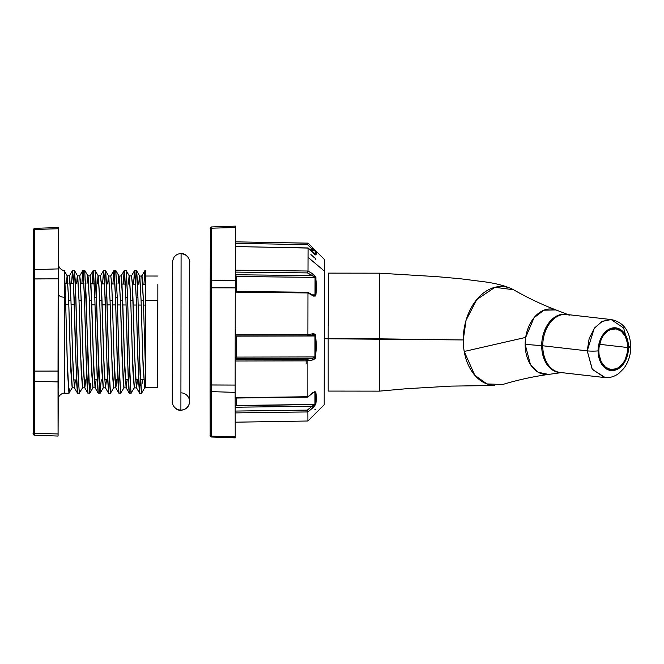 <?xml version="1.0" encoding="UTF-8"?>
<svg xmlns="http://www.w3.org/2000/svg" width="664" height="664" viewBox="0 0 664 664"><rect width="100%" height="100%" fill="white"/><g stroke="black" fill="none" stroke-linecap="round" stroke-linejoin="round"><path stroke-width="1" d="M324.281 390.009L324.372 259.45L324.298 271.003L308.038 257.3L307.996 271.061L313.026 273.958L315.591 276.589L316.62 286.342L315.881 295.189L315.35 296.036L313.574 296.094L307.955 292.899L307.888 334.623L312.927 333.768L314.147 333.843L315.5 334.888L316.537 346.392L315.276 358.311L313.499 359.755L307.872 360.826L307.855 396.732L314.977 391.503M314.686 295.214L315.018 294.874A1.253 0.705 9.5 0 1 315.881 295.189A1.253 0.705 -170.5 0 0 315.018 294.874L315.757 286.134L315.051 277.378L315.018 294.874L312.279 294.849L315.018 294.874L312.885 295.198L314.686 295.214L312.719 295.106L307.797 292.26M324.364 259.441L308.113 243.148L235.438 241.845L308.113 243.148L313.134 248.203L312.246 249.307L307.581 244.651L312.246 249.307L309.457 249.257L312.246 249.307L314.836 250.635L310.76 250.56L315.159 250.818L310.943 250.743L315.159 250.818A1.253 1.22 -36.5 0 1 316.022 251.166L316.728 253.092L315.798 255.034L308.071 247.929L308.038 257.3L324.298 271.003L324.198 404.749L324.364 259.441L324.273 389.527M307.814 397.064L312.81 392.914L314.927 392.308L314.943 404.442L235.961 405.837L236.434 405.48L236.425 398.035L236.434 405.48L314.943 404.442L315.657 398.367L314.927 392.308A1.253 1.021 -13.4 0 0 315.798 391.934L316.521 398.068L315.807 404.202L313.508 407.215L307.872 411.912L307.913 421.009L307.872 411.937L235.197 412.908L235.239 422.196L307.913 421.009L324.206 404.758M311.051 335.992L311.051 335.195L311.059 335.992M306.17 358.411L306.154 363.822L306.17 358.411M235.454 226.125L211.592 226.93C210.339 227.486 209.94 228.25 210.388 229.221A1.245 1.046 -179.8 0 0 210.388 229.229L210.222 281.868A1.245 1.046 0.2 0 1 210.222 281.868L210.388 229.221A1.245 1.046 0.2 0 1 211.584 228.184L211.592 226.93L211.584 228.184L235.446 227.511L235.272 280.158L235.454 226.125L235.479 241.804L235.454 226.133L235.446 227.511L211.584 228.184A1.245 1.046 -179.8 0 0 210.388 229.221L210.397 228.184M210.214 284.416L210.106 384.937L235.156 385.062L235.23 437.875L235.156 392.382L211.301 391.619L211.368 436.14L235.222 436.904L211.368 436.14L211.368 437.012L211.368 436.14A1.245 1.104 179.9 0 1 210.173 435.036L210.173 435.036A1.245 1.104 -0.1 0 0 211.368 436.14L211.301 391.619L235.156 392.382L235.263 287.894L235.156 385.062L211.301 384.995L211.301 391.619A1.245 1.104 179.9 0 1 210.106 390.515L210.173 435.036C209.807 435.933 210.206 436.588 211.368 437.012L235.23 437.875M307.366 335.818L307.888 334.623L235.214 334.772L235.214 335.959L307.366 335.818L235.214 335.959L235.214 334.772L307.888 334.623L307.955 292.948L235.272 292.135L235.214 334.772L235.272 291.712L307.532 292.343M235.239 422.155L235.197 411.074L307.349 410.103L312.022 406.227A1.253 0.506 50.3 0 1 312.91 407.737L315.807 404.202A1.253 1.021 -166.7 0 1 314.943 404.442A1.253 1.021 13.3 0 0 315.807 404.202L315.798 391.934L312.893 392.59A1.253 0.506 50.3 0 1 312.802 392.922A1.253 0.506 -129.7 0 0 312.893 392.59L307.722 397.064L235.18 398.043L235.189 361.017L307.872 360.876L235.189 361.017L235.18 397.711L307.855 396.732L307.872 360.826L307.341 359.241L312.022 358.402L235.197 358.552L235.222 335.984L235.197 359.382L235.297 358.369L312.022 358.402A1.253 0.88 79.8 0 1 312.902 359.929L315.807 356.991L315.823 335.801L312.927 333.768L307.897 334.673L307.474 335.835L235.214 335.984M315.051 277.378A1.253 0.705 -9.2 0 1 315.915 277.494A1.253 0.705 170.8 0 0 315.051 277.378L236.55 276.506L235.322 274.747L312.138 275.601L307.465 272.904L235.322 272.099L235.322 274.747L312.138 275.601L315.051 277.378L236.55 276.506L235.322 274.763L235.288 291.43L235.396 246.593L308.071 247.946L235.396 246.593L235.322 270.207L307.996 271.02L308.071 247.929L315.989 255.001A1.253 1.22 -142.1 0 0 315.159 254.619A1.253 1.22 37.9 0 1 315.989 255.001L316.022 251.166A1.253 1.22 143.5 0 0 315.159 250.818L315.126 254.611L315.865 252.727L315.159 250.818L312.246 249.307L313.134 248.203L315.956 251.083M312.952 415.971L307.913 421.009M235.305 411.614L235.305 411.066M235.454 335.005L235.463 329.228M235.272 280.158L235.263 287.894L211.401 287.827L211.301 384.995L211.401 287.827L235.263 287.894L235.272 280.158L211.418 280.831L235.272 280.158M235.197 412.908L307.872 411.937L312.91 407.737A1.253 0.506 -129.7 0 0 312.022 406.227L314.943 404.442L312.022 406.227L235.205 407.239L235.197 411.074L235.197 398.051L307.772 397.08M235.189 361.017L235.197 359.382L307.341 359.241L235.197 359.382L235.189 359.979M316.022 251.166L308.113 243.19L307.581 244.651L308.113 243.19L235.438 241.845L235.438 243.323L307.581 244.651L235.438 243.323L235.429 246.535L235.454 242.177M211.584 228.184L211.401 287.827L211.584 228.184M236.55 276.506L236.517 291.446L236.55 276.506M314.927 392.308L313.665 392.324L314.927 392.308A1.253 1.021 166.6 0 0 315.798 391.934M236.45 336.142L236.434 357.099L314.943 356.942L315.674 346.459L314.96 335.984L236.45 336.142L235.977 335.693L236.45 336.142L236.434 357.099L235.297 358.369L236.434 357.099L314.943 356.942L312.827 358.269L307.341 359.241L307.872 360.826L312.902 359.929A1.253 0.88 -100.2 0 0 312.022 358.402L315.807 356.991L314.943 356.942L314.96 335.984L236.45 336.142M235.197 412.095L235.197 411.074L307.349 410.103L307.872 411.912L307.349 410.103L312.022 406.227L235.205 407.239L235.961 405.837L235.205 407.223L235.197 398.051M315.848 413.016L315.45 413.456M315.051 413.863L314.188 414.734M314.96 409.547L315.707 409.148M310.926 254.561L314.786 258.005M315.375 258.728L315.89 259.524M235.396 246.527L307.93 248.07M315.026 254.636L308.071 247.929M314.96 335.984L315.823 335.801L312.038 334.98A1.253 0.88 -100.2 0 0 312.927 333.768A1.253 0.88 79.8 0 1 312.279 334.98M312.337 334.963L314.396 335.378L312.478 334.963L307.498 335.835M307.996 271.02L235.322 270.207L235.322 272.099L307.465 272.904L307.996 271.02M235.272 292.135L307.955 292.899L312.985 295.812A1.253 0.73 -60 0 0 312.727 295.106A1.253 0.73 120 0 1 312.985 295.812L315.881 295.189L315.915 277.494L313.026 273.958A1.253 0.73 120 0 1 312.138 275.601A1.253 0.73 -60 0 0 313.026 273.958L307.996 271.061L307.465 272.904L313.366 276.066M307.955 292.899L307.631 292.268L307.955 292.899M211.592 226.93L211.6 227.81M210.222 281.868A1.245 1.046 0.2 0 1 211.418 280.831A1.245 1.046 -179.8 0 0 210.222 281.868L210.206 287.769L211.401 287.827L210.206 287.769L210.106 390.515A1.245 1.104 -0.1 0 0 211.301 391.619L211.301 384.995L210.106 384.937L210.222 281.868M181.065 270.854L180.915 392.856A8.632 8.607 179 0 1 189.53 401.297A8.632 8.607 179 0 1 180.898 410.07L180.898 410.07A8.632 8.607 179 0 1 172.275 401.637A8.632 8.607 -1 0 0 180.898 410.07L181.089 253.806A8.632 8.607 179 0 1 189.688 263.019A8.632 8.607 -1 0 0 189.705 262.247M181.081 253.598C187.406 253.15 190.435 261.085 189.705 262.263L189.456 402.89C188.593 407.264 185.737 409.729 180.907 410.286C174.582 410.726 171.544 402.799 172.275 401.612L172.383 270.738L172.515 261.06L174.051 257.209C175.811 254.868 178.16 253.665 181.081 253.598L180.898 410.07A8.632 8.607 -1 0 0 189.53 401.297L189.688 262.554M139.847 276.83L141.092 300.377L143.382 300.377L142.146 276.838L141.847 275.9L139.415 276.207L138.701 284.2M129.505 276.822L130.742 300.36L133.032 300.369L132.443 285.138L131.497 275.892L129.223 275.884M128.359 284.117L129.065 276.199M119.155 276.805L120.4 300.352L122.691 300.352L121.155 275.875M124.268 270.464L123.247 284.076L124.035 271.659L124.309 270.422L124.608 271.443L125.845 297.281L124.268 270.464L121.105 275.933L121.902 281.827L124.342 356.194L126.094 387.718L127.189 379.642L126.202 387.867L124.865 370.96L122.691 300.352L120.4 300.352L118.947 275.933L118.018 284.034L118.723 276.183L121.172 275.875M108.805 276.797L110.05 300.344L112.34 300.344L111.751 285.122L110.805 275.867L108.373 276.174L107.676 283.951L108.597 275.925L110.05 300.344L112.224 370.952L113.561 387.851M98.463 276.788L99.7 300.327L101.999 300.336L101.401 285.105L100.463 275.859L98.181 275.851M97.334 283.868L98.031 276.158M88.113 276.772L89.358 300.319L91.649 300.319L90.113 275.842M86.992 283.785L87.681 276.149M82.884 270.422L81.88 283.744L82.651 271.609L82.925 270.373L83.224 271.393L84.453 297.24L82.884 270.422L79.721 275.884L80.518 281.777L82.959 356.153L84.71 387.668L85.78 379.883L84.809 387.826L83.473 370.919L81.307 300.311L79.008 300.302L77.555 275.884L76.65 283.702L77.19 276.954L77.472 275.826L77.771 276.763L79.008 300.302L81.307 300.311L79.763 275.834M145.267 362.527L145.3 387.892L145.267 363.482L143.382 300.377L141.092 300.377L143.125 367.516L144.76 387.676M134.252 387.876L132.916 370.968L130.742 300.36L129.289 275.942L126.135 270.472L127.588 297.289L126.351 271.443L126.06 270.422L124.309 270.422M134.269 387.884L136.56 387.884L135.556 378.173L134.601 352.982M134.294 342.574L133.032 300.369L130.742 300.36L132.402 356.211L134.352 387.809L130.991 393.171L129.231 358.577L127.588 297.289L125.845 297.281L127.588 297.289L129.754 374.778L131.09 393.337L129.198 392.997L128.351 382.68L125.845 297.281L127.488 358.577L129.289 393.279L126.135 387.801M134.618 270.48L133.597 284.159L134.385 271.667L134.659 270.431L134.958 271.452L136.186 297.298L134.618 270.48L131.447 275.942L132.252 281.835L134.692 356.211L136.444 387.726L137.539 379.584L136.543 387.884M113.602 342.558L112.34 300.344L114 356.186L115.752 387.71L118.947 393.262L117.146 358.56L115.495 297.273L118.009 382.663L118.848 392.988L120.765 393.329L119.404 374.77L117.237 297.273L115.495 297.273L113.926 270.456L112.905 283.993L113.685 271.642L113.967 270.406L114.258 271.435L115.495 297.273L117.237 297.273L118.889 358.568L120.64 393.163L124.01 387.793L122.052 356.194L120.4 300.352L123.263 383.501L123.902 387.867L126.202 387.867M113.577 387.859L115.868 387.859L114.864 378.148L113.901 352.966M113.926 270.456L110.755 275.917L111.56 281.818L112.34 300.344L110.05 300.344L111.701 356.186L113.66 387.784L110.49 393.246L108.539 358.552L106.306 280.548L105.659 271.418L105.36 270.397L103.617 270.397L105.144 297.264L106.896 297.264L105.144 297.264L107.311 374.753L108.655 393.312L110.415 393.32L109.054 374.762L106.896 297.264L105.443 270.447L108.597 275.925M115.793 387.793L116.831 379.708L115.851 387.859M103.21 387.842L105.526 387.851L104.165 370.935L101.999 300.336L99.7 300.327L101.874 370.935L103.21 387.842M105.443 387.784L108.597 393.254L106.796 358.552L104.372 276.988L103.576 270.439L100.413 275.909L101.21 281.802L103.65 356.178L105.402 387.693L106.481 379.767L105.501 387.842M92.86 387.834L95.176 387.834L93.823 370.927L91.649 300.319L89.358 300.319L91.532 370.927L92.86 387.834M93.234 270.431L92.221 283.827L92.993 271.618L93.275 270.381L93.566 271.41L94.803 297.248L93.234 270.431L90.063 275.892L90.868 281.793L93.309 356.161L95.06 387.685L96.131 379.825L95.159 387.834M82.519 387.817L81.182 370.91L79.008 300.302L80.668 356.153L82.618 387.751L79.257 393.113L77.505 358.518L75.264 280.515L74.326 270.364L72.6 270.356L74.111 297.223L75.854 297.231L74.111 297.223L76.617 382.622L77.464 392.939L79.373 393.279L78.02 374.72L75.854 297.231L74.401 270.414L77.555 275.884M82.535 387.826L84.809 387.826M72.168 387.809L74.484 387.817L73.131 370.902L70.957 300.294L68.666 300.294L70.832 370.902L72.168 387.809M58.191 388.39L58.175 293.712A6.208 3.494 -179.9 0 0 64.383 297.215L64.35 393.262L69.031 393.271L67.67 374.712L65.504 297.215L67.155 358.51L68.907 393.105L72.276 387.734L70.318 356.136L68.666 300.294L67.213 275.875L66.309 283.619L67.122 275.817L68.666 300.294L70.957 300.294L72.617 356.136L74.368 387.66L75.43 379.949L74.468 387.809M67.213 275.875L64.059 270.406L64.458 273.078L64.483 270.348L65.504 297.215L64.458 273.078L64.383 297.215L65.504 297.215L64.383 297.215L64.45 366.403M58.141 399.213L59.212 395.968C61.461 393.719 63.171 392.822 64.35 393.262L64.416 380.015M145.292 331.411L145.341 300.452L157.758 300.468L145.341 300.452L145.433 276.033L145.308 387.768L145.267 363.482L143.382 300.377L141.797 275.958L144.959 270.489L143.939 284.25L144.852 270.879L145.416 272.414L145.433 270.439L145.466 276.025L145.441 270.447L145.416 272.414L144.959 270.489L145.433 270.439M136.485 387.817L139.639 393.287L137.838 358.585L136.186 297.298L138.701 382.688L139.54 393.005L141.457 393.354L140.096 374.795L137.929 297.298L136.186 297.298L137.929 297.298L137.34 280.59L136.701 271.46L136.402 270.431L134.676 270.431M135.481 281.088L135.34 284.175L135.481 281.088M125.131 281.079L124.99 284.092L125.131 281.079M113.967 270.406L115.727 270.406M114.789 281.063L114.648 284.009L114.789 281.063M118.947 275.933L115.793 270.464L117.237 297.273L115.71 270.414M103.576 270.439L102.563 283.91L103.617 270.397M104.439 281.055L104.306 283.926L104.439 281.055M100.148 393.237L103.31 387.776L101.36 356.17L99.7 300.327L98.255 275.909L95.093 270.439L99.949 393.138L101.268 379.8L99.899 392.963L98.712 374.745L96.546 297.248L94.803 297.248L96.546 297.248L95.956 280.54L95.309 271.41L95.018 270.389L93.292 270.381M94.097 281.038L93.964 283.843L94.097 281.038M84.751 387.759L87.905 393.229L86.104 358.527L84.453 297.24L86.967 382.63L87.806 392.947L89.723 393.296L88.362 374.737L86.195 297.24L84.453 297.24L86.195 297.24L84.668 270.373M82.925 270.373L84.685 270.373M83.822 279.602L83.623 283.76M74.401 387.743L77.555 393.221L75.754 358.518L73.33 276.946L72.492 270.53L71.529 283.661L72.584 270.364M73.472 279.586L73.281 283.677M140.743 383.194L140.602 385.651M142.669 379.551L142.494 383.194M99.218 385.601L99.525 379.808M95.093 387.768L98.247 393.237L96.454 358.543L94.803 297.248L97.317 382.647L98.156 392.963L100.048 393.304M89.017 383.136L89.175 379.866L89.017 383.136M89.798 393.229L92.968 387.759L91.01 356.161L89.358 300.319L87.905 275.9L84.751 270.422L89.607 393.121L90.76 383.136M69.695 388.83L69.338 392.241M157.758 300.468L157.717 387.784L157.758 300.468M157.808 358.676L157.841 284.358L157.808 358.676M145.333 305.083L143.524 305.075L145.333 305.083M141.233 305.067L138.145 305.05L141.233 305.067M136.402 305.042L133.173 305.025L136.402 305.042M126.052 304.983L122.832 304.967L126.052 304.983M120.533 304.959L117.445 304.942L120.533 304.959M115.702 304.934L112.482 304.917M110.191 304.909L107.103 304.892L110.191 304.909M105.36 304.884L102.131 304.867L105.36 304.884M95.01 304.826L91.781 304.809L95.01 304.826M74.31 304.726L71.09 304.71L74.31 304.726M68.799 304.693L65.711 304.685L68.799 304.693M145.267 363.482L145.416 272.414L145.267 363.482M157.717 387.784L145.308 387.768L145.316 386.788M33.499 229.611L33.2 380.19A1.245 1.029 -0 0 0 34.395 381.211L34.445 433.26L58.075 433.966L58.083 436.024L58.233 398.358L58.083 436.057L58.025 381.924L58.075 433.966L34.445 433.26L34.445 435.202L34.395 381.211L58.025 381.924L34.395 381.211L34.404 371.11L58.034 371.076L58.025 381.924L58.15 278.855L58.034 371.076L34.404 371.11L34.395 381.211A1.245 1.029 180 0 1 33.2 380.19L33.25 432.231A1.245 1.029 -0 0 0 34.445 433.26A1.245 1.029 180 0 1 33.25 432.231L33.208 371.201L34.404 371.11L34.511 278.897L34.404 371.11L33.208 371.201L33.316 278.98L58.15 278.855L34.511 278.897L34.536 269.625L58.166 268.903L58.15 278.855L58.324 228.74L58.166 268.903L34.536 269.625L34.511 278.897L33.316 278.98L33.2 380.19M33.325 276.431L33.333 270.738A1.245 1.121 0.2 0 1 34.536 269.625A1.245 1.121 -179.8 0 0 33.333 270.738L33.49 230.566A1.245 1.121 -179.8 0 0 33.49 230.574A1.245 1.121 0.2 0 1 34.694 229.453L34.536 269.625L34.694 229.453L58.324 228.74L34.694 229.453A1.245 1.121 -179.8 0 0 33.49 230.566C33.059 229.644 33.466 228.906 34.702 228.341L34.694 229.453L34.702 228.341L58.332 227.544L58.341 229.628L58.332 227.544M33.25 433.932L33.258 432.969M58.374 265.185L58.341 229.628L58.374 265.185M58.183 391.752L58.175 394.541M58.158 396.723L58.15 398.276M58.141 399.164L58.291 264.521M58.291 264.388L59.295 267.534C61.461 269.825 63.188 270.763 64.483 270.348L63.993 270.348L64.458 273.078L64.383 297.215A6.208 3.494 0.1 0 1 58.175 293.712M67.122 275.817L69.438 275.817L69.72 276.755L70.957 300.294L69.371 275.875L72.534 270.406M136.485 270.489L137.929 297.298L139.581 358.585L141.532 393.287L144.702 387.817L142.743 356.219L141.092 300.377L139.639 275.958L136.485 270.489M324.181 338.657A7.694 0.871 0.1 0 0 328.174 338.781L328.315 273.51L328.348 325.426M328.323 273.128L328.174 338.781L463.231 339.943A49.667 34.943 -83.5 0 1 513.064 289.496C505.736 285.952 496.224 283.403 484.554 281.827L460.418 278.755L437.02 276.656L379.601 273.186L379.451 338.839L379.601 273.186L328.323 273.128L328.34 274.68M598.115 350.874A21.48 15.114 -83.5 0 1 613.345 327.833A21.48 15.114 -83.5 0 1 628.534 347.471A7.694 0.871 0.1 0 0 630.8 346.857A7.694 0.871 -179.9 0 1 628.534 347.471L627.372 355.771L624.069 363.059L621.761 365.972L616.275 369.773L610.341 370.437L607.485 369.541L602.555 365.466L600.671 362.444L599.268 358.917L598.115 350.874L599.285 342.582L600.688 338.731L604.896 332.373L610.382 328.572L616.316 327.908L621.794 330.481L625.986 335.901L627.389 339.437L628.534 347.471A21.48 15.114 -83.5 0 1 613.304 370.512A21.48 15.114 -83.5 0 1 598.115 350.874A7.694 0.871 -179.9 0 1 587.233 350.866A7.694 0.871 0.1 0 0 598.115 350.874M610.498 319.508L601.858 321.55L594.255 328.331L587.233 350.866L589.167 338.474L594.521 327.983L602.364 321.285L611.195 319.575L623.645 328.008L628.551 346.234A7.694 0.871 -179.9 0 1 630.8 346.857C630.252 334.722 626.343 322.754 611.212 319.567L566.732 314.47A29.174 20.526 96.5 0 0 542.745 345.77A29.174 20.526 96.5 0 0 560.789 372.504M561.437 372.537A29.299 20.617 -83.5 0 1 541.691 345.67A7.694 0.871 -179.9 0 1 542.745 345.77L587.233 350.866L542.745 345.77A29.174 20.526 96.5 0 0 560.092 372.446L562.84 372.404M548.555 374.413L538.272 372.305L530.42 364.486L525.158 344.35A32.901 23.149 -83.5 0 1 525.689 337.403L464.211 351.472L474.793 375.268L486.895 383.941L502.689 384.489C517.961 379.891 533.25 376.538 548.555 374.413M568.094 314.62L556.283 310.063A32.901 23.149 96.5 0 0 525.689 337.403A32.901 23.149 96.5 0 0 525.158 344.35L541.691 345.67A29.299 20.617 -83.5 0 1 567.645 314.57M627.837 347.546A20.484 14.409 -83.5 0 1 610.996 369.524A20.484 14.409 -83.5 0 1 598.82 350.799L599.094 354.742L601.252 361.83L605.253 367.001L610.473 369.458L616.134 368.819L618.856 367.358L623.571 362.419L625.38 359.133L627.555 351.555L627.563 343.612L625.397 336.515L621.404 331.344L616.175 328.896L610.515 329.527L607.792 330.987L603.086 335.926L601.277 339.213L599.102 346.799L598.82 350.799A20.484 14.409 -83.5 0 1 615.661 328.821A20.484 14.409 -83.5 0 1 627.837 347.546L599.559 344.309L627.837 347.546M328.19 391.079L379.468 391.137L406.376 388.722L451.379 386.108L494.655 385.493A49.667 34.943 -83.5 0 1 464.211 351.472A49.667 34.943 -83.5 0 1 463.231 339.943L379.451 338.839L379.468 391.137L379.451 338.839L328.174 338.781L328.19 391.079L328.174 338.781M560.092 372.446L604.572 377.542L592.155 369.126L587.233 350.866L592.388 369.474L605.269 377.592M560.997 372.546A29.299 20.617 -83.5 0 1 541.691 345.67L525.158 344.35A32.901 23.149 96.5 0 0 548.912 374.371L561.445 372.595M464.211 351.472L525.689 337.403L534.03 317.716L543.932 310.196L555.942 309.939C541.509 304.411 527.374 297.679 513.546 289.753L494.962 287.296L476.785 299.547L466.078 320.247L463.231 339.943A49.667 34.943 96.5 0 0 464.211 351.472M566.035 314.404A29.174 20.526 96.5 0 0 542.745 345.77A7.694 0.871 0.1 0 0 541.691 345.67A29.299 20.617 -83.5 0 1 559.088 315.002M313.74 276.249L312.536 275.726L313.74 276.249M235.28 291.43L307.731 292.243M210.106 384.937L210.173 435.036M87.839 275.834L90.13 275.842M77.489 275.826L79.78 275.826M145.3 387.892L144.611 387.892M145.433 276.025L157.849 276.041M143.69 379.551L140.295 379.567M138.552 379.576L135.639 379.592M128.21 379.642L125.297 379.659M117.868 379.7L114.955 379.717M107.518 379.758L104.613 379.775M97.176 379.816L94.271 379.833M86.835 379.883L83.93 379.899M76.493 379.941L73.588 379.957M145.375 284.258L142.743 284.233M135.755 284.184L132.393 284.151M125.405 284.092L122.035 284.067M115.055 284.009L111.685 283.984M104.704 283.926L101.335 283.901M94.354 283.843L90.985 283.818M84.004 283.76L80.635 283.736M73.654 283.677L70.284 283.652M67.994 283.628L65.055 283.603M58.083 436.057L34.445 435.202C33.208 434.97 32.81 433.982 33.25 432.239M566.732 314.47L569.405 315.134M630.8 346.857C630.717 355.124 628.351 362.361 623.703 368.57L618.889 373.359C614.54 376.637 609.776 378.032 604.572 377.542"/></g></svg>
